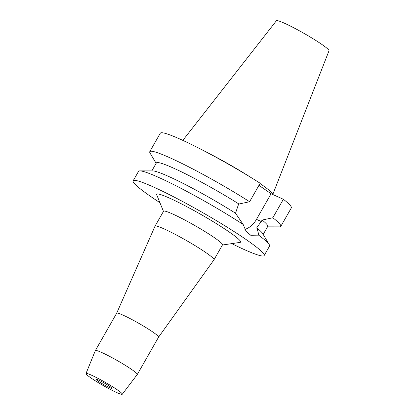 <?xml version="1.0" encoding="UTF-8"?>
<svg xmlns="http://www.w3.org/2000/svg" width="415" height="415" viewBox="0 0 415 415"><rect width="100%" height="100%" fill="white"/><g stroke="black" fill="none" stroke-linecap="round" stroke-linejoin="round"><path stroke-width="0.62" d="M98.713 380.14A9.047 0.82 -150.3 0 0 96.275 379.403A9.047 0.82 -150.3 0 0 100.845 382.884A9.047 0.82 -150.3 0 0 109.56 387.626A9.047 0.82 -150.3 0 0 111.998 388.367A9.047 0.82 -150.3 0 0 107.428 384.887A9.047 0.82 -150.3 0 0 98.713 380.14M116.651 392.523A20.885 1.893 29.7 0 1 96.643 381.639A20.885 1.893 29.7 0 1 85.988 373.557A20.885 1.893 29.7 0 1 91.627 375.248A20.885 1.893 29.7 0 1 111.827 386.251A20.885 1.893 29.7 0 1 122.264 394.25A20.885 1.893 29.7 0 1 116.651 392.523M85.988 373.557L95.341 350.602A24.132 2.189 29.7 0 1 95.357 350.576A24.132 2.189 29.7 0 1 101.857 352.553A24.132 2.189 29.7 0 1 125.091 365.2A24.132 2.189 29.7 0 1 137.277 374.491A24.132 2.189 29.7 0 1 137.261 374.512L122.264 394.25M137.277 374.491L158.587 337.13A24.132 2.189 -150.3 0 0 158.587 337.13A24.132 2.189 -150.3 0 0 146.402 327.84A24.132 2.189 -150.3 0 0 123.167 315.193A24.132 2.189 -150.3 0 0 116.667 313.216A24.132 2.189 -150.3 0 0 116.657 313.232L95.357 350.576M116.662 313.226L155.018 226.185A33.937 3.076 29.7 0 1 155.034 226.159A33.937 3.076 29.7 0 1 164.179 228.94A33.937 3.076 29.7 0 1 196.85 246.723A33.937 3.076 29.7 0 1 213.99 259.79A33.937 3.076 29.7 0 1 213.974 259.811L158.582 337.136M213.99 259.79L222.502 244.866A33.937 3.076 -150.3 0 0 205.363 231.798A33.937 3.076 -150.3 0 0 172.692 214.016A33.937 3.076 -150.3 0 0 163.546 211.24L155.034 226.159M222.414 245.016L240.072 242.386A48.285 4.378 -150.3 0 0 218.368 224.868A48.285 4.378 -150.3 0 0 169.719 198.214A48.285 4.378 -150.3 0 0 156.735 194.853L163.458 211.391M159.915 202.67A75.411 6.837 29.7 0 1 133.148 180.821A75.411 6.837 29.7 0 1 153.467 186.994A75.411 6.837 29.7 0 1 226.071 226.517A75.411 6.837 29.7 0 1 264.158 255.547A75.411 6.837 29.7 0 1 243.833 249.374A75.411 6.837 29.7 0 1 231.726 243.631M151.828 170.902L156.372 162.934A64.102 5.81 -150.3 0 1 173.646 168.179A64.102 5.81 -150.3 0 1 238.962 204.024L238.101 205.534L235.528 213.243L243.169 224.468A75.411 6.837 -150.3 0 0 158.872 177.521A75.411 6.837 -150.3 0 0 139.902 170.876A75.411 6.837 -150.3 0 0 138.548 171.343L133.148 180.821M264.158 255.547L269.563 246.074A75.411 6.837 -150.3 0 0 269.278 244.668A75.411 6.837 -150.3 0 0 258.633 235.144C258.488 233.318 257.85 230.89 256.719 227.866A64.102 5.81 29.7 0 1 262.716 233.624L269.278 244.668M243.169 224.468L246.064 231.248L250.753 235.274L258.633 235.144M258.944 185.355L271.088 193.738L256.465 219.374A19.381 14.001 -65.8 0 1 244.928 229.376M256.719 227.866L262.187 220.054L272.837 217.751L283.378 199.273A75.411 6.837 -150.3 0 1 291.32 207.925L280.779 226.403A75.411 6.837 29.7 0 1 279.425 226.875L267.504 226.849M139.902 170.876L152.746 170.902A64.102 5.81 29.7 0 1 168.869 176.546A64.102 5.81 29.7 0 1 235.528 213.243M249.612 201.721L260.153 183.243A75.411 6.837 -150.3 0 0 180.629 139.373A75.411 6.837 -150.3 0 0 160.309 133.199L149.768 151.677A75.411 6.837 29.7 0 1 170.088 157.85A75.411 6.837 29.7 0 1 249.612 201.721L238.962 204.024M271.088 193.738L283.378 199.273M263.188 234.418L267.732 226.45A64.102 5.81 -150.3 0 0 262.187 220.054M272.837 217.751A75.411 6.837 29.7 0 1 280.779 226.403M156.144 163.334L150.054 153.078A75.411 6.837 29.7 0 1 149.768 151.677M272.748 194.485A52.674 4.772 -150.3 0 0 260.018 183.477M251.065 177.558A52.674 4.772 -150.3 0 0 206.94 152.388M272.774 194.495L329.012 50.755A30.285 2.744 -150.3 0 0 313.543 39.031A30.285 2.744 -150.3 0 0 284.545 23.261A30.285 2.744 -150.3 0 0 276.406 20.75L182.833 140.379M256.465 219.374L261.326 221.563"/></g></svg>

